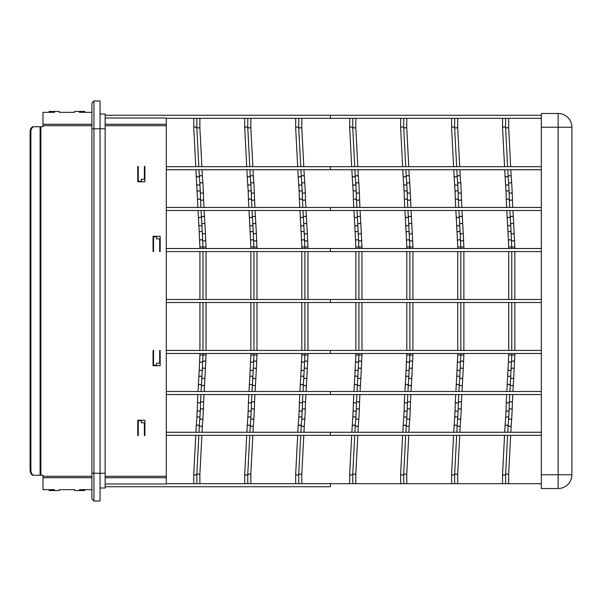 <?xml version="1.0" encoding="UTF-8"?>
<svg xmlns="http://www.w3.org/2000/svg" width="602" height="602" viewBox="0 0 602 602"><rect width="100%" height="100%" fill="white"/><g stroke="black" fill="none" stroke-linecap="round" stroke-linejoin="round"><path stroke-width="0.9" d="M49.101 112.341L49.101 111.438L54.195 111.438L54.451 112.341L42.983 112.341L42.983 126.736L34.156 126.736A5.094 3.273 90 0 0 30.883 131.83L30.883 470.17A5.094 3.273 90 0 0 34.156 475.264L33.373 475.264A5.094 3.273 -90 0 1 30.1 470.17L30.883 470.17M84.769 112.341L79.419 112.341L79.419 111.438L74.573 111.438L74.573 112.341L59.289 112.341L59.289 111.438L54.451 111.438L54.451 112.341M79.675 112.16L79.675 111.438L84.769 111.438L84.769 112.16M49.101 112.16L54.195 112.16M84.769 489.659L84.769 490.562L79.675 490.562L79.675 489.659L79.419 490.562L74.573 490.562L74.573 489.659L59.289 489.659L59.289 490.562L54.451 490.562L54.451 489.659L49.101 489.659M54.195 489.84L54.195 490.562L49.101 490.562L49.101 489.84M84.769 489.84L79.675 489.84M54.451 489.659L42.983 489.659L42.983 477.725L91.903 477.725M141.327 422.785L144.382 422.785L144.382 435.524L144.894 435.524L144.894 420.234L137.76 420.234L137.76 435.524L138.272 435.524L138.272 420.745L141.327 420.745L141.327 422.785M156.61 363.164L156.61 365.203L153.555 365.203L153.555 350.424L153.043 350.424L153.043 365.715L160.177 365.715L160.177 350.424L159.673 350.424L159.673 363.164L156.61 363.164M159.673 251.576L159.673 238.836L156.61 238.836L156.61 236.797L153.555 236.797L153.555 251.576L153.043 251.576L153.043 236.285L160.177 236.285L160.177 251.576L159.673 251.576L160.177 251.576M138.272 181.255L141.327 181.255L141.327 179.215L144.382 179.215L144.382 166.476L144.894 166.476L144.894 181.766L137.76 181.766L137.76 166.476L138.272 166.476L138.272 181.255M42.983 477.725L42.983 475.264L34.156 475.264M105.147 118.022L166.295 118.022L166.295 483.978L105.147 483.978M74.573 489.659L59.289 489.659M91.903 112.973L91.903 128.768L93.942 128.768L93.942 101.001L91.903 103.04L91.903 498.96L91.903 489.659L79.419 489.659M91.903 489.659L91.903 483.978M91.903 112.341L79.419 112.341M74.573 112.341L59.289 112.341M30.883 131.83L30.1 131.83L30.1 470.17M30.1 131.83A5.094 3.273 -90 0 1 33.373 126.736L34.156 126.736M100.052 113.996L105.147 113.996L105.147 488.004L100.052 488.004M93.942 101.001L100.052 101.001L100.052 500.999L93.942 500.999L91.903 498.96M505.59 474.511L507.117 473.977L508.645 474.579L508.705 483.677L541.326 483.677L330.37 483.677L330.37 486.732L330.37 483.677L166.295 483.677L193.806 483.677L193.739 474.526L195.266 475.136L196.794 474.594L198.833 435.321M330.37 486.732L105.147 486.732L330.37 486.732M510.677 166.679L508.645 127.421L508.705 118.323L541.326 118.323L330.37 118.323L330.37 115.268L105.147 115.268L330.37 115.268L330.37 118.323L166.295 118.323M541.326 166.679L330.37 166.679L330.37 169.741L330.37 166.679L166.295 166.679L195.77 166.679L193.739 127.489L195.266 126.864L196.794 127.406L198.833 166.679M144.894 166.679L144.382 166.679L144.804 166.476M138.272 166.679L137.76 166.679L138.272 166.679M541.326 169.741L166.295 169.741M144.894 169.741L144.382 169.741M138.272 169.741L137.76 169.741M508.118 425.652L509.676 426.502L511.166 425.84L510.835 432.259L541.326 432.259L330.37 432.259L330.37 435.321L330.37 432.259L166.295 432.259L195.928 432.259L196.267 425.644L197.757 424.989L199.322 425.84L198.991 432.259M144.894 432.259L144.382 432.259L144.894 432.259M138.272 432.259L137.76 432.259L138.272 432.259M541.326 435.321L166.295 435.321M144.894 435.321L144.382 435.321M138.272 435.321L137.76 435.321M541.326 207.449L330.37 207.449L330.37 210.504L330.37 207.449L166.295 207.449L197.877 207.449L197.479 199.721L199.021 198.908L200.534 199.601L200.94 207.449M514.83 248.513L514.83 246.948L511.775 247.023L514.83 246.948L514.146 232.635A1.528 1.212 -2.5 0 1 511.09 232.771L510.677 224.719A1.528 1.212 -3.4 0 1 513.724 224.538L512.942 210.504L541.326 210.504L166.295 210.504M510.218 384.956L511.775 385.792L513.273 385.122L512.942 391.496L541.326 391.496L330.37 391.496L330.37 394.551L330.37 391.496L166.295 391.496M541.326 394.551L166.295 394.551M195.928 169.741L196.267 176.348L197.757 177.011L199.322 176.16L199.902 183.798M202.295 232.56A1.528 1.212 177.5 0 0 199.247 232.771L199.586 240.446L201.136 239.619L202.641 240.296L202.987 248.513M198.035 210.504L198.374 217.044L199.872 217.721L201.429 216.878L201.881 224.538M199.586 240.446L199.924 247.023L202.987 246.948M199.924 247.023L199.924 248.513L166.295 248.513L330.37 248.513L330.37 251.576L330.37 248.513L541.326 248.513M199.924 251.576L199.924 299.472L166.295 299.472L330.37 299.472L330.37 302.528L330.37 299.472L541.326 299.472M199.924 302.528L199.924 350.424L166.295 350.424L330.37 350.424L330.37 353.487L330.37 350.424L541.326 350.424M199.924 353.487L199.924 354.977L202.987 355.052L202.31 369.154M202.987 251.576L202.987 299.472M202.987 302.528L202.987 350.424M202.987 353.487L202.987 355.052M199.924 354.977L199.586 361.554L201.136 362.381L202.641 361.704M201.881 377.364A1.528 1.212 -176.6 0 0 198.826 377.281L198.374 384.949L199.872 384.279L201.429 385.122L201.098 391.496M197.877 394.551L197.479 402.271L199.021 403.092L200.534 402.399L200.323 409.924M244.758 118.323L244.698 127.474L246.218 126.864L247.753 127.406L249.785 166.679M251.275 191.895A1.528 1.212 178.4 0 0 248.22 192.03L248.43 199.721L249.973 198.908L251.485 199.601L251.892 207.449M246.88 169.741L247.226 176.348L248.716 177.011L250.274 176.16L250.853 183.798M253.246 232.56A1.528 1.212 177.5 0 0 250.199 232.771L250.537 240.446L252.087 239.619L253.592 240.296L253.939 248.513M248.995 210.504L249.333 217.044L250.831 217.721L252.381 216.878L252.832 224.538M250.537 240.446L250.883 247.023L253.939 246.948M250.883 247.023L250.883 248.513L206.042 248.513L205.696 240.296L204.146 241.124L202.641 240.446M250.883 251.576L250.883 299.472L206.042 299.472L206.042 251.576M250.883 302.528L250.883 350.424L206.042 350.424L206.042 302.528M250.883 353.487L250.883 354.977L253.939 355.052L253.261 369.154M253.939 251.576L253.939 299.472M253.939 302.528L253.939 350.424M253.939 353.487L253.939 355.052M250.883 354.977L250.537 361.554L252.087 362.381L253.592 361.704M252.84 377.364A1.528 1.212 -176.6 0 0 249.785 377.281L249.333 384.949L250.831 384.279L252.381 385.122L252.05 391.496M250.853 418.074A1.528 1.212 -175.7 0 0 247.806 417.976L247.226 425.644L248.716 424.989L250.274 425.84L249.943 432.259M248.837 394.551L248.43 402.271L249.973 403.092L251.485 402.399L251.282 409.924M246.722 435.321L244.698 474.511L246.218 475.136L247.753 474.594L247.813 483.677L249.348 483.677M295.717 118.323L295.65 127.474L297.177 126.864L298.705 127.406L300.744 166.679M302.227 191.895A1.528 1.212 178.4 0 0 299.179 192.03L299.39 199.721L300.932 198.908L302.445 199.601L302.851 207.449M297.839 169.741L298.178 176.348L299.668 177.011L301.233 176.16L301.813 183.798M304.206 232.56A1.528 1.212 177.5 0 0 301.158 232.771L301.497 240.446L303.047 239.619L304.552 240.296L304.89 248.513M299.947 210.504L300.285 217.044L301.783 217.721L303.34 216.878L303.792 224.538M301.497 240.446L301.835 247.023L304.89 246.948M301.835 247.023L301.835 248.513L256.994 248.513L256.655 240.296L255.105 241.124L253.6 240.446M301.835 251.576L301.835 299.472L256.994 299.472L256.994 251.576M301.835 302.528L301.835 350.424L256.994 350.424L256.994 302.528M301.835 353.487L301.835 354.977L304.89 355.052L304.221 369.154M304.89 251.576L304.89 299.472M304.89 302.528L304.89 350.424M304.89 353.487L304.89 355.052M301.835 354.977L301.497 361.554L303.047 362.381L304.552 361.704M303.792 377.364A1.528 1.212 -176.6 0 0 300.737 377.281L300.285 384.949L301.783 384.279L303.34 385.122L303.009 391.496M301.813 418.074A1.528 1.212 -175.7 0 0 298.765 417.976L298.178 425.644L299.668 424.989L301.233 425.84L300.902 432.259M299.788 394.551L299.39 402.271L300.932 403.092L302.445 402.399L302.234 409.924M297.681 435.321L295.65 474.511L297.177 475.136L298.705 474.594L298.773 483.677L300.308 483.677M153.043 353.487L153.555 353.487M159.673 353.487L160.177 353.487M166.295 353.487L541.326 353.487L514.83 353.487L514.83 355.052L511.775 354.977L514.83 355.052L514.484 361.704L512.942 360.876L511.429 361.554M153.043 350.424L153.555 350.424M159.673 350.424L160.177 350.424L159.673 350.424M153.043 251.576L153.555 251.576M166.295 251.576L541.326 251.576L514.83 251.576L514.83 299.472M153.043 248.513L153.555 248.513M159.673 248.513L160.177 248.513L159.673 248.513M166.295 302.528L541.326 302.528M198.374 384.956L198.035 391.496M197.479 402.271L197.268 409.97A1.528 1.212 -178.4 0 0 200.315 410.105M200.94 394.551L200.534 402.399M249.333 384.956L248.995 391.496M248.43 402.271L248.22 409.97A1.528 1.212 -178.4 0 0 251.275 410.105M251.892 394.551L251.485 402.399M300.285 384.956L299.947 391.496M299.39 402.271L299.179 409.97A1.528 1.212 -178.4 0 0 302.227 410.105M302.851 394.551L302.445 402.399M198.374 217.044L199.247 232.771M201.098 210.504L201.429 216.878M248.43 199.729L248.837 207.449L203.995 207.449L203.589 199.601L202.054 200.413L200.534 199.729M249.333 217.044L250.199 232.771M252.05 210.504L252.381 216.878M299.39 199.729L299.788 207.449L254.955 207.449L254.548 199.601L253.006 200.413L251.493 199.729M300.285 217.044L301.158 232.771M303.009 210.504L303.34 216.878M195.77 435.321L193.739 474.511M247.226 425.652L246.88 432.259L202.046 432.259L202.377 425.84L200.887 426.502L199.322 425.652M244.698 474.511L244.758 483.677M249.785 435.321L247.753 474.594M298.178 425.652L297.839 432.259L252.998 432.259L253.329 425.84L251.839 426.502L250.281 425.652M295.65 474.511L295.717 483.677M300.744 435.321L298.705 474.594M196.267 176.348L197.479 199.721M198.991 169.741L199.322 176.16M244.698 127.489L246.722 166.679L201.888 166.679L199.856 127.421L199.917 118.323M247.226 176.348L248.22 192.03M249.943 169.741L250.274 176.16M295.65 127.489L297.681 166.679L252.84 166.679L250.808 127.421L250.876 118.323M298.178 176.348L299.179 192.03M300.902 169.741L301.233 176.16M351.688 435.321L349.664 474.511L349.724 483.677L301.828 483.677L301.768 474.579L300.24 473.977L298.705 474.511M297.237 483.677L250.876 483.677L250.808 474.579L249.281 473.977L247.753 474.511M246.278 483.677L198.397 483.677M196.801 474.587L196.862 483.677L195.326 483.677M355.827 418.074A1.528 1.212 -175.7 0 0 352.772 417.976L351.846 432.259L303.957 432.259L304.288 425.84L302.798 426.502L301.233 425.652M330.37 166.679L303.799 166.679L301.768 127.421L301.828 118.323M330.37 207.449L305.906 207.449L305.5 199.601L303.957 200.413L302.445 199.729M153.555 360.907L153.043 360.869M153.043 354.999L153.555 355.014L153.043 354.999M153.043 247.001L153.555 246.986L153.043 247.001M153.555 241.093L153.043 241.131M196.794 474.511L198.329 473.977L199.856 474.579L199.917 483.677M202.377 425.847L202.957 418.202A1.528 1.212 4.3 0 1 199.909 417.976L200.323 409.97A1.528 1.212 1.6 0 1 203.378 410.06L203.589 402.392L202.054 401.587L200.534 402.271M204.153 391.496L204.936 377.462A1.528 1.212 3.4 0 1 201.888 377.281L202.302 369.229A1.528 1.212 2.5 0 1 205.357 369.365L205.696 361.697L204.146 360.876L202.641 361.554M204.484 385.122L202.987 385.792L201.429 384.956M205.696 361.704L206.042 355.052L202.987 354.977L206.042 355.052L206.042 353.487M202.987 247.023L206.042 246.948L202.987 247.023M205.696 240.303L205.357 232.635A1.528 1.212 -2.5 0 1 202.302 232.771L201.888 224.719A1.528 1.212 -3.4 0 1 204.936 224.538L204.484 216.878L202.987 216.208L201.429 217.044M203.589 199.608L203.378 191.94A1.528 1.212 -1.6 0 1 200.323 192.03L199.909 184.024A1.528 1.212 -4.3 0 1 202.957 183.798L202.377 176.153L200.887 175.498L199.322 176.348M199.856 127.406L198.329 128.023L196.794 127.489M253.329 425.847L253.916 418.202A1.528 1.212 4.3 0 1 250.861 417.976L251.275 409.97A1.528 1.212 1.6 0 1 254.337 410.06L254.548 402.392L253.006 401.587L251.493 402.271M255.113 391.496L255.895 377.462A1.528 1.212 3.4 0 1 252.84 377.281L253.261 369.229A1.528 1.212 2.5 0 1 256.309 369.365L256.655 361.697L255.105 360.876L253.6 361.554M255.444 385.122L253.939 385.792L252.388 384.956M256.655 361.704L256.994 355.052L253.939 354.977L256.994 355.052L256.994 353.487M253.939 247.023L256.994 246.948L253.939 247.023M256.655 240.303L256.309 232.635A1.528 1.212 -2.5 0 1 253.261 232.771L252.84 224.719A1.528 1.212 -3.4 0 1 255.895 224.538L255.436 216.878L253.939 216.208L252.388 217.044M254.548 199.608L254.337 191.94A1.528 1.212 -1.6 0 1 251.275 192.03L250.861 184.024A1.528 1.212 -4.3 0 1 253.916 183.798L253.329 176.153L251.839 175.498L250.281 176.348M250.808 127.406L249.281 128.023L247.753 127.489M304.288 425.847L304.868 418.202A1.528 1.212 4.3 0 1 301.82 417.976L302.234 409.97A1.528 1.212 1.6 0 1 305.289 410.06L305.5 402.392L303.957 401.587L302.445 402.271M306.064 391.496L306.847 377.462A1.528 1.212 3.4 0 1 303.799 377.281L304.213 369.229A1.528 1.212 2.5 0 1 307.268 369.365L307.607 361.697L306.057 360.876L304.552 361.554M306.395 385.122L304.898 385.792L303.34 384.956M307.607 361.704L307.953 355.052L304.89 354.977L307.953 355.052L307.953 353.487M330.37 248.513L307.953 248.513L307.953 246.948L304.89 247.023L307.953 246.948L307.607 240.296L306.057 241.124L304.552 240.446M330.37 350.424L307.953 350.424L307.953 302.528M330.37 299.472L307.953 299.472L307.953 251.576M307.607 240.303L307.268 232.635A1.528 1.212 -2.5 0 1 304.213 232.771L303.799 224.719A1.528 1.212 -3.4 0 1 306.847 224.538L306.395 216.878L304.898 216.208L303.34 217.044M305.5 199.608L305.289 191.94A1.528 1.212 -1.6 0 1 302.234 192.03L301.82 184.024A1.528 1.212 -4.3 0 1 304.868 183.798L304.288 176.153L302.798 175.498L301.233 176.348M301.768 127.406L300.24 128.023L298.705 127.489M204.484 216.878L204.153 210.504M255.444 216.878L255.113 210.504M306.395 216.878L306.064 210.504M203.589 402.399L203.995 394.551M254.548 402.399L254.955 394.551M305.5 402.399L305.906 394.551M202.377 176.16L202.046 169.741M253.329 176.16L252.998 169.741M304.288 176.16L303.957 169.741M199.856 474.587L201.888 435.321M250.808 474.587L252.84 435.321M301.768 474.587L303.799 435.321M541.326 474.76L541.326 488.515L558.144 488.515L558.144 474.76L541.326 474.76L541.326 113.485L558.144 113.485L558.144 127.24L541.326 127.24M571.9 474.76L571.9 127.24L558.144 127.24L558.144 474.76L571.9 474.76A13.756 13.756 0 0 1 558.144 488.515M541.326 115.268L330.37 115.268L541.326 115.268M330.37 118.323L349.724 118.323L349.664 127.474L351.192 126.864L352.719 127.406L354.751 166.679M356.241 191.895A1.528 1.212 178.4 0 0 353.186 192.03L353.404 199.721L354.939 198.908L356.459 199.601L356.866 207.449M351.846 169.741L352.193 176.348L353.683 177.011L355.24 176.16L355.82 183.798M358.22 232.56A1.528 1.212 177.5 0 0 355.172 232.771L355.511 240.446L357.054 239.619L358.559 240.296L358.905 248.513M330.37 210.504L353.961 210.504L354.3 217.044L355.797 217.721L357.347 216.878L357.806 224.538M355.511 240.446L355.85 247.023L358.905 246.948M355.85 247.023L355.85 248.513M330.37 251.576L355.85 251.576L355.85 299.472M355.85 302.528L355.85 350.424M330.37 353.487L355.85 353.487L355.85 354.977L358.905 355.052L358.235 369.154M358.905 251.576L358.905 299.472M358.905 302.528L358.905 350.424M358.905 353.487L358.905 355.052M355.85 354.977L355.511 361.554L357.054 362.381L358.559 361.704M357.806 377.364A1.528 1.212 -176.6 0 0 354.751 377.281L354.3 384.949L355.797 384.279L357.347 385.122L357.024 391.496M352.193 425.652L353.683 424.989L355.24 425.84L354.909 432.259M353.803 394.551L353.404 402.271L354.939 403.092L356.459 402.399L356.249 409.924M349.664 474.511L351.192 475.136L352.719 474.594L352.787 483.677L351.252 483.677M354.322 118.323L400.684 118.323L400.616 127.474L402.144 126.864L403.679 127.406L405.71 166.679M407.2 191.895A1.528 1.212 178.4 0 0 404.145 192.03L404.356 199.721L405.898 198.908L407.411 199.601L407.817 207.449M402.806 169.741L403.144 176.348L404.642 177.011L406.199 176.16L406.779 183.798M409.172 232.56A1.528 1.212 177.5 0 0 406.124 232.771L406.463 240.446L408.013 239.619L409.518 240.296L409.864 248.513M361.968 248.513L361.968 246.948L358.905 247.023L361.968 246.948L361.283 232.635A1.528 1.212 -2.5 0 1 358.228 232.771L357.806 224.719A1.528 1.212 -3.4 0 1 360.861 224.538L360.079 210.504L404.913 210.504L405.251 217.044L406.749 217.721L408.306 216.878L408.758 224.538M406.463 240.446L406.801 247.023L409.864 246.948M406.801 247.023L406.801 248.513M361.968 299.472L361.968 251.576L406.801 251.576L406.801 299.472M406.801 302.528L406.801 350.424M408.758 377.364A1.528 1.212 -176.6 0 0 405.71 377.281L404.913 391.496L360.079 391.496L360.861 377.462A1.528 1.212 3.4 0 1 357.806 377.281L358.228 369.229A1.528 1.212 2.5 0 1 361.283 369.365L361.968 355.052L358.905 354.977L361.968 355.052L361.968 353.487L406.801 353.487L406.801 354.977L409.864 355.052L409.187 369.154M409.864 251.576L409.864 299.472M409.864 302.528L409.864 350.424M409.864 353.487L409.864 355.052M406.801 354.977L406.463 361.554L408.013 362.381L409.518 361.704M405.251 384.956L406.749 384.279L408.306 385.122L407.975 391.496M406.779 418.074A1.528 1.212 -175.7 0 0 403.731 417.976L403.144 425.644L404.642 424.989L406.199 425.84L405.868 432.259M404.755 394.551L404.356 402.271L405.898 403.092L407.411 402.399L407.2 409.924M402.648 435.321L400.616 474.511L402.144 475.136L403.679 474.594L403.739 483.677L402.204 483.677M451.635 118.323L451.575 127.474L453.103 126.864L454.63 127.406L456.662 166.679M458.152 191.895A1.528 1.212 178.4 0 0 455.097 192.03L455.315 199.721L456.85 198.908L458.37 199.601L458.777 207.449M453.757 169.741L454.104 176.348L455.594 177.011L457.151 176.16L457.731 183.798M460.131 232.56A1.528 1.212 177.5 0 0 457.076 232.771L457.422 240.446L458.965 239.619L460.47 240.296L460.816 248.513M412.919 248.513L412.919 246.948L409.864 247.023L412.919 246.948L412.235 232.635A1.528 1.212 -2.5 0 1 409.179 232.771L408.766 224.719A1.528 1.212 -3.4 0 1 411.821 224.538L411.031 210.504L455.872 210.504L456.211 217.044L457.708 217.721L459.258 216.878L459.717 224.538M457.422 240.446L457.761 247.023L460.816 246.948M457.761 247.023L457.761 248.513M412.919 299.472L412.919 251.576L457.761 251.576L457.761 299.472M457.761 302.528L457.761 350.424M459.717 377.364A1.528 1.212 -176.6 0 0 456.662 377.281L455.872 391.496L411.031 391.496L411.821 377.462A1.528 1.212 3.4 0 1 408.766 377.281L409.179 369.229A1.528 1.212 2.5 0 1 412.235 369.365L412.919 355.052L409.864 354.977L412.919 355.052L412.919 353.487L457.761 353.487L457.761 354.977L460.816 355.052L460.146 369.154M460.816 251.576L460.816 299.472M460.816 302.528L460.816 350.424M460.816 353.487L460.816 355.052M457.761 354.977L457.422 361.554L458.965 362.381L460.47 361.704M456.211 384.956L457.708 384.279L459.258 385.122L458.935 391.496M457.738 418.074A1.528 1.212 -175.7 0 0 454.683 417.976L454.104 425.644L455.594 424.989L457.151 425.84L456.82 432.259M455.714 394.551L455.315 402.271L456.85 403.092L458.37 402.399L458.16 409.924M453.599 435.321L451.575 474.511L453.103 475.136L454.63 474.594L454.698 483.677L456.233 483.677M502.595 118.323L502.527 127.474L504.055 126.864L505.59 127.406L507.621 166.679M509.111 191.895A1.528 1.212 178.4 0 0 506.056 192.03L506.267 199.721L507.81 198.908L509.322 199.601L509.728 207.449M504.717 169.741L505.055 176.348L506.545 177.011L508.111 176.16L508.69 183.798M511.083 232.56A1.528 1.212 177.5 0 0 508.035 232.771L508.374 240.446L509.924 239.619L511.429 240.296L511.775 248.513M463.871 248.513L463.871 246.948L460.816 247.023L463.871 246.948L463.194 232.635A1.528 1.212 -2.5 0 1 460.139 232.771L459.717 224.719A1.528 1.212 -3.4 0 1 462.772 224.538L461.99 210.504L506.824 210.504L507.162 217.044L508.66 217.721L510.218 216.878L510.669 224.538M508.374 240.446L508.713 247.023L511.775 246.948M508.713 247.023L508.713 248.513M463.871 299.472L463.871 251.576L508.713 251.576L508.713 299.472M508.713 302.528L508.713 350.424M510.669 377.364A1.528 1.212 -176.6 0 0 507.621 377.281L506.824 391.496L461.99 391.496L462.772 377.462A1.528 1.212 3.4 0 1 459.717 377.281L460.139 369.229A1.528 1.212 2.5 0 1 463.194 369.365L463.871 355.052L460.816 354.977L463.871 355.052L463.871 353.487L508.713 353.487L508.713 354.977L511.775 355.052L511.098 369.154M511.775 251.576L511.775 299.472M511.775 302.528L511.775 350.424M511.775 353.487L511.775 355.052M508.713 354.977L508.374 361.554L509.924 362.381L511.429 361.704M507.162 384.956L508.66 384.279L510.218 385.122L509.886 391.496M508.69 418.074A1.528 1.212 -175.7 0 0 505.642 417.976L505.055 425.644L506.545 424.989L508.111 425.84L507.779 432.259M506.666 394.551L506.267 402.271L507.81 403.092L509.322 402.399L509.111 409.924M504.559 435.321L502.527 474.511L504.055 475.136L505.59 474.594L505.65 483.677L507.185 483.677M354.3 384.956L353.961 391.496L330.37 391.496M353.404 402.271L353.186 409.97A1.528 1.212 -178.4 0 0 356.241 410.105M356.866 394.551L356.459 402.399M404.356 402.271L404.145 409.97A1.528 1.212 -178.4 0 0 407.2 410.105M407.817 394.551L407.411 402.399M455.315 402.271L455.097 409.97A1.528 1.212 -178.4 0 0 458.152 410.105M458.777 394.551L458.37 402.399M506.267 402.271L506.056 409.97A1.528 1.212 -178.4 0 0 509.111 410.105M509.728 394.551L509.322 402.399M353.404 199.729L353.803 207.449M354.3 217.044L355.172 232.771M357.024 210.504L357.347 216.878M404.356 199.729L404.755 207.449M405.251 217.044L406.124 232.771M407.975 210.504L408.306 216.878M455.315 199.729L455.714 207.449M456.211 217.044L457.076 232.771M458.935 210.504L459.258 216.878M506.267 199.729L506.666 207.449M507.162 217.044L508.035 232.771M509.886 210.504L510.218 216.878M354.751 435.321L352.719 474.594M403.144 425.652L402.806 432.259L357.972 432.259L358.303 425.84L356.813 426.502L355.248 425.652M400.616 474.511L400.684 483.677L354.322 483.677M405.71 435.321L403.679 474.594M454.104 425.652L453.757 432.259L408.924 432.259L409.255 425.84L407.765 426.502L406.207 425.652M451.575 474.511L451.635 483.677M456.662 435.321L454.63 474.594M505.055 425.652L504.717 432.259L459.883 432.259L460.214 425.84L458.724 426.502L457.159 425.652M502.527 474.511L502.595 483.677M507.621 435.321L505.59 474.594M349.664 127.489L351.688 166.679M352.193 176.348L353.186 192.03M354.909 169.741L355.24 176.16M400.616 127.489L402.648 166.679M403.144 176.348L404.145 192.03M405.868 169.741L406.199 176.16M451.575 127.489L453.599 166.679M454.104 176.348L455.097 192.03M456.82 169.741L457.151 176.16M502.527 127.489L504.559 166.679M505.055 176.348L506.056 192.03M507.779 169.741L508.111 176.16M507.185 118.323L505.65 118.323L505.59 127.413M504.115 118.323L457.753 118.323L457.686 127.421L456.166 128.023L454.63 127.489M456.233 118.323L454.698 118.323L454.63 127.413M453.156 118.323L405.274 118.323M403.679 127.413L403.739 118.323L402.204 118.323M352.719 127.413L352.787 118.323L351.252 118.323M504.115 483.677L457.753 483.677L457.686 474.579L456.166 473.977L454.63 474.511M453.156 483.677L405.274 483.677M352.719 474.511L354.254 473.977L355.782 474.579L355.842 483.677M358.303 425.847L358.882 418.202A1.528 1.212 4.3 0 1 355.835 417.976L356.249 409.97A1.528 1.212 1.6 0 1 359.304 410.06L359.514 402.392L357.972 401.587L356.459 402.271M361.621 361.704L360.071 360.876L358.566 361.554M360.41 385.122L358.912 385.792L357.355 384.956M361.968 350.424L361.968 302.528M360.41 216.878L358.912 216.208L357.355 217.044M361.621 240.296L360.071 241.124L358.566 240.446M359.921 207.449L359.304 191.94A1.528 1.212 -1.6 0 1 356.249 192.03L355.835 184.024A1.528 1.212 -4.3 0 1 358.882 183.798L358.303 176.153L356.813 175.498L355.248 176.348M359.514 199.601L357.972 200.413L356.459 199.729M357.814 166.679L355.782 127.421L355.842 118.323M355.774 127.406L354.254 128.023L352.719 127.489M403.679 474.511L405.206 473.977L406.734 474.579L406.794 483.677M409.255 425.847L409.834 418.202A1.528 1.212 4.3 0 1 406.786 417.976L407.2 409.97A1.528 1.212 1.6 0 1 410.255 410.06L410.466 402.392L408.931 401.587L407.411 402.271M412.573 361.704L411.031 360.876L409.518 361.554M411.362 385.122L409.864 385.792L408.314 384.956M412.919 350.424L412.919 302.528M411.362 216.878L409.864 216.208L408.314 217.044M412.573 240.296L411.031 241.124L409.518 240.446M410.873 207.449L410.255 191.94A1.528 1.212 -1.6 0 1 407.2 192.03L406.786 184.024A1.528 1.212 -4.3 0 1 409.834 183.798L409.255 176.153L407.765 175.498L406.207 176.348M410.466 199.601L408.931 200.413L407.411 199.729M408.766 166.679L406.734 127.421L406.794 118.323M406.734 127.406L405.206 128.023L403.679 127.489M460.214 425.847L460.793 418.202A1.528 1.212 4.3 0 1 457.746 417.976L458.16 409.97A1.528 1.212 1.6 0 1 461.215 410.06L461.425 402.392L459.883 401.587L458.37 402.271M463.532 361.704L461.982 360.876L460.477 361.554M462.321 385.122L460.816 385.792L459.266 384.956M463.871 350.424L463.871 302.528M462.321 216.878L460.816 216.208L459.266 217.044M463.532 240.296L461.982 241.124L460.477 240.446M461.832 207.449L461.215 191.94A1.528 1.212 -1.6 0 1 458.16 192.03L457.746 184.024A1.528 1.212 -4.3 0 1 460.793 183.798L460.214 176.153L458.724 175.498L457.159 176.348M461.425 199.601L459.883 200.413L458.37 199.729M511.166 425.847L511.745 418.202A1.528 1.212 4.3 0 1 508.698 417.976L509.111 409.97A1.528 1.212 1.6 0 1 512.167 410.06L512.377 402.392L510.842 401.587L509.322 402.271M514.83 350.424L514.83 302.528M513.273 216.878L511.775 216.208L510.218 217.044M514.484 240.296L512.942 241.124L511.429 240.446M512.784 207.449L512.167 191.94A1.528 1.212 -1.6 0 1 509.111 192.03L508.698 184.024A1.528 1.212 -4.3 0 1 511.745 183.798L511.166 176.153L509.676 175.498L508.118 176.348M512.377 199.601L510.842 200.413L509.322 199.729M508.645 127.406L507.117 128.023L505.59 127.489M359.514 402.399L359.921 394.551M410.466 402.399L410.873 394.551M461.425 402.399L461.832 394.551M512.377 402.399L512.784 394.551M358.303 176.16L357.972 169.741M409.255 176.16L408.924 169.741M460.214 176.16L459.883 169.741M459.725 166.679L457.686 127.413M511.166 176.16L510.835 169.741M355.782 474.587L357.814 435.321M406.734 474.587L408.766 435.321M457.686 474.587L459.725 435.321M508.645 474.587L510.677 435.321M42.983 476.287L91.903 476.287M105.147 476.287L166.295 476.287M166.295 125.713L105.147 125.713M91.903 125.713L42.983 125.713M40.876 126.736L40.876 475.264M105.147 477.725L166.295 477.725M166.295 124.275L105.147 124.275M91.903 124.275L42.983 124.275M40.093 126.736L40.093 475.264M91.903 473.232L105.147 473.232M93.942 500.999L93.942 128.768L105.147 128.768M199.902 183.926A1.528 1.212 175.7 0 1 196.854 184.024M200.315 191.895A1.528 1.212 178.4 0 0 197.268 192.03M201.881 224.636A1.528 1.212 176.6 0 1 198.826 224.719M202.295 369.44A1.528 1.212 -177.5 0 1 199.247 369.229L198.826 377.281M199.902 418.074A1.528 1.212 -175.7 0 0 196.854 417.976L197.268 409.97M250.853 183.926A1.528 1.212 175.7 0 1 247.806 184.024M252.84 224.636A1.528 1.212 176.6 0 1 249.785 224.719M253.246 369.44A1.528 1.212 -177.5 0 1 250.199 369.229L249.785 377.281M301.813 183.926A1.528 1.212 175.7 0 1 298.765 184.024M303.792 224.636A1.528 1.212 176.6 0 1 300.737 224.719M304.206 369.44A1.528 1.212 -177.5 0 1 301.158 369.229L300.737 377.281M355.827 183.926A1.528 1.212 175.7 0 1 352.772 184.024M357.806 224.636A1.528 1.212 176.6 0 1 354.751 224.719M358.22 369.44A1.528 1.212 -177.5 0 1 355.172 369.229L354.751 377.281M406.779 183.926A1.528 1.212 175.7 0 1 403.731 184.024M408.758 224.636A1.528 1.212 176.6 0 1 405.71 224.719M409.172 369.44A1.528 1.212 -177.5 0 1 406.124 369.229L405.71 377.281M457.738 183.926A1.528 1.212 175.7 0 1 454.683 184.024M459.717 224.636A1.528 1.212 176.6 0 1 456.662 224.719M460.131 369.44A1.528 1.212 -177.5 0 1 457.076 369.229L456.662 377.281M508.69 183.926A1.528 1.212 175.7 0 1 505.642 184.024M510.669 224.636A1.528 1.212 176.6 0 1 507.621 224.719M511.083 369.44A1.528 1.212 -177.5 0 1 508.035 369.229L507.621 377.281M514.146 369.365A1.528 1.212 2.5 0 0 511.09 369.229L510.677 377.281A1.528 1.212 3.4 0 0 513.724 377.462L514.484 361.697M247.806 417.976L248.22 409.97M298.765 417.976L299.179 409.97M196.862 118.323L196.801 127.413M200.323 192.076L200.534 199.601M202.31 232.846L202.641 240.296M201.881 377.462L201.429 385.122M199.902 418.202L199.322 425.84M247.813 118.323L247.753 127.413M251.282 192.076L251.485 199.601M253.261 232.846L253.592 240.296M252.832 377.462L252.381 385.122M250.853 418.202L250.274 425.84M298.773 118.323L298.705 127.413M302.234 192.076L302.445 199.601M304.221 232.846L304.552 240.296M303.792 377.462L303.34 385.122M301.813 418.202L301.233 425.84M301.497 361.554L301.158 369.229M250.537 361.554L250.199 369.229M193.806 118.323L193.739 127.474M199.586 361.554L199.247 369.229M196.854 417.976L196.267 425.644M154.564 365.715L154.586 365.203M154.586 236.797L154.564 236.285M304.868 418.202L305.289 410.06M306.847 377.462L307.268 369.365M307.268 232.635L306.847 224.538M305.289 191.94L304.868 183.798M253.916 418.202L254.337 410.06M255.895 377.462L256.309 369.365M256.309 232.635L255.895 224.538M254.337 191.94L253.916 183.798M202.957 418.202L203.378 410.06M204.936 377.462L205.357 369.365M205.357 232.635L204.936 224.538M203.378 191.94L202.957 183.798M571.9 127.24A13.756 13.756 0 0 0 558.144 113.485M352.772 417.976L353.186 409.97M403.731 417.976L404.145 409.97M454.683 417.976L455.097 409.97M505.642 417.976L506.056 409.97M356.249 192.076L356.459 199.601M358.235 232.846L358.566 240.296M357.806 377.462L357.347 385.122M355.82 418.202L355.24 425.84M407.2 192.076L407.411 199.601M409.187 232.846L409.518 240.296M408.758 377.462L408.306 385.122M406.779 418.202L406.199 425.84M458.16 192.076L458.37 199.601M460.146 232.846L460.47 240.296M459.717 377.462L459.258 385.122M457.731 418.202L457.151 425.84M509.111 192.076L509.322 199.601M511.098 232.846L511.429 240.296M510.669 377.462L510.218 385.122M508.69 418.202L508.111 425.84M508.374 361.554L508.035 369.229M457.422 361.554L457.076 369.229M406.463 361.554L406.124 369.229M355.511 361.554L355.172 369.229M513.273 385.122L513.724 377.462M511.745 418.202L512.167 410.06M514.146 232.635L513.724 224.538M512.167 191.94L511.745 183.798M460.793 418.202L461.215 410.06M462.772 377.462L463.194 369.365M463.194 232.635L462.772 224.538M461.215 191.94L460.793 183.798M409.834 418.202L410.255 410.06M411.821 377.462L412.235 369.365M412.235 232.635L411.821 224.538M410.255 191.94L409.834 183.798M358.882 418.202L359.304 410.06M360.861 377.462L361.283 369.365M361.283 232.635L360.861 224.538M359.304 191.94L358.882 183.798"/></g></svg>
